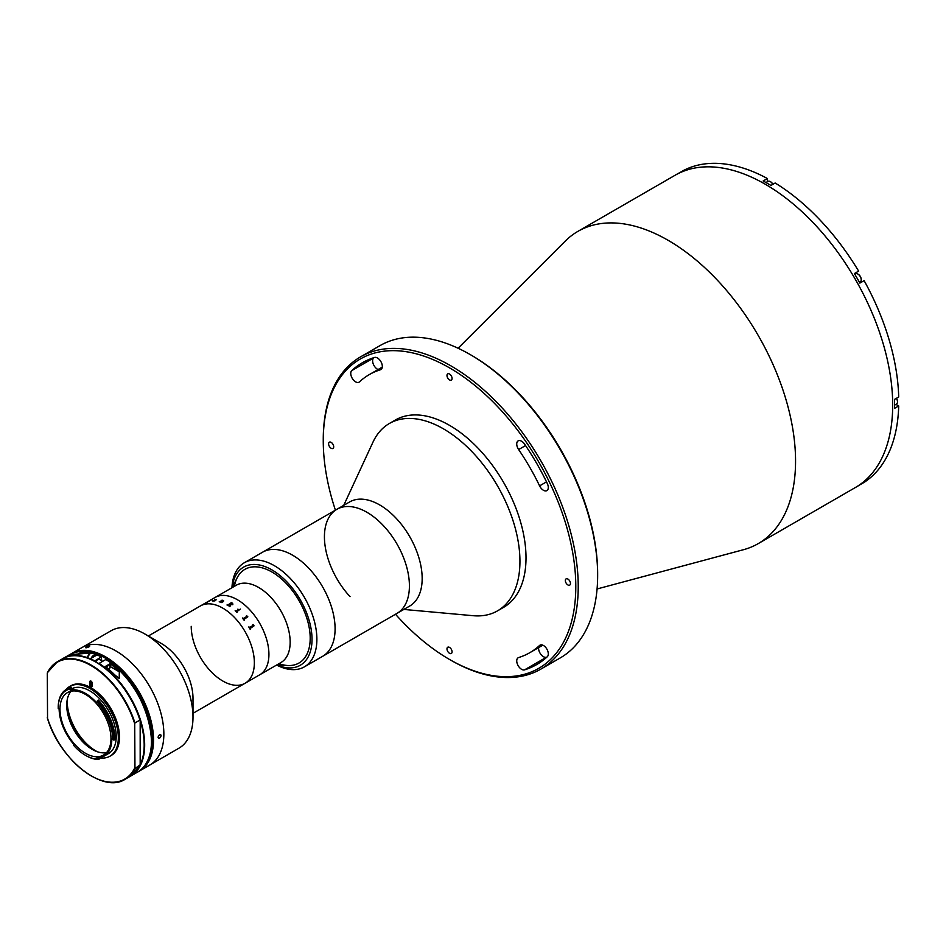 <?xml version="1.0" encoding="UTF-8"?>
<svg xmlns="http://www.w3.org/2000/svg" width="946" height="946" viewBox="0 0 946 946"><rect width="100%" height="100%" fill="white"/><g stroke="black" fill="none" stroke-linecap="round" stroke-linejoin="round"><path stroke-width="1.42" d="M471.38 355.247L470.174 354.549L471.38 355.247A178.569 103.102 60 0 1 597.647 573.95L597.647 575.345A180.284 104.084 -120 0 0 470.174 354.549A180.284 104.084 -120 0 0 470.162 354.549A180.284 104.084 -120 0 0 380.02 345.609L360.603 356.831A180.284 104.084 60 0 1 450.745 365.759A180.284 104.084 60 0 1 568.522 524.628A180.284 104.084 60 0 1 540.887 669.094A180.284 104.084 60 0 1 450.745 660.166A180.284 104.084 60 0 1 450.734 660.166L449.527 659.468A178.569 103.102 -120 0 0 575.795 586.567A178.569 103.102 -120 0 0 449.527 367.864A178.569 103.102 -120 0 0 323.26 440.765A178.569 103.102 -120 0 0 335.404 510.154M540.887 669.094L560.304 657.884A180.284 104.084 -120 0 0 597.647 575.345M395.499 614.25A178.569 103.102 -120 0 0 449.527 659.468L450.745 660.166M355.613 381.841A6.87 3.961 -120 0 0 359.042 382.184A6.87 3.961 -120 0 0 359.468 381.865A160.536 92.684 60 0 1 369.259 374.628A160.536 92.684 60 0 1 380.422 369.768A6.87 3.961 -120 0 0 380.895 369.567A6.87 3.961 -120 0 0 381.12 362.022A6.87 3.961 -120 0 0 374.51 357.458A174.277 100.619 -120 0 0 362.389 362.732A174.277 100.619 -120 0 0 351.758 370.596A6.87 3.961 -120 0 0 351.262 376.201A6.87 3.961 -120 0 0 355.613 381.841M378.081 369.531A6.87 3.961 60 0 1 377.466 369.224A6.87 3.961 60 0 1 373.114 363.583A6.87 3.961 60 0 1 373.611 357.978A174.277 100.619 60 0 1 374.001 357.623M521.589 669.319A6.87 3.961 -120 0 0 524.545 669.863A174.277 100.619 -120 0 0 536.666 664.589A174.277 100.619 -120 0 0 547.296 656.737A6.87 3.961 -120 0 0 546.646 648.731A6.87 3.961 -120 0 0 540 645.148A6.87 3.961 -120 0 0 539.587 645.456A160.536 92.684 60 0 1 529.795 652.693A160.536 92.684 60 0 1 518.633 657.553A6.87 3.961 -120 0 0 518.16 657.766A6.87 3.961 -120 0 0 517.107 663.264A6.87 3.961 -120 0 0 521.589 669.319M546.906 657.092A174.277 100.619 60 0 1 546.398 657.245A6.87 3.961 60 0 1 543.442 656.701A6.87 3.961 60 0 1 538.629 647.596M449.527 374.025A3.607 2.081 -120 0 0 447.718 373.847A3.607 2.081 -120 0 0 447.174 376.745A3.607 2.081 -120 0 0 449.527 379.914A3.607 2.081 -120 0 0 451.325 380.103A3.607 2.081 -120 0 0 451.881 377.206A3.607 2.081 -120 0 0 449.527 374.025M331.147 442.373A3.607 2.081 -120 0 0 329.35 442.196A3.607 2.081 -120 0 0 328.794 445.081A3.607 2.081 -120 0 0 331.147 448.262A3.607 2.081 -120 0 0 332.957 448.439A3.607 2.081 -120 0 0 333.512 445.554A3.607 2.081 -120 0 0 331.147 442.373M449.527 647.407A3.607 2.081 -120 0 0 447.718 647.23A3.607 2.081 -120 0 0 447.174 650.115A3.607 2.081 -120 0 0 449.527 653.296A3.607 2.081 -120 0 0 451.325 653.473A3.607 2.081 -120 0 0 451.881 650.588A3.607 2.081 -120 0 0 449.527 647.407M543.442 490.276A6.87 3.961 -120 0 0 546.871 490.619A6.87 3.961 -120 0 0 547.296 483.489A174.277 100.619 -120 0 0 524.545 444.088A6.87 3.961 -120 0 0 518.16 440.871A6.87 3.961 -120 0 0 518.633 449.563A160.536 92.684 60 0 1 539.587 485.866A6.87 3.961 -120 0 0 543.442 490.276M567.896 579.058A3.607 2.081 -120 0 0 566.098 578.881A3.607 2.081 -120 0 0 565.542 581.778A3.607 2.081 -120 0 0 567.896 584.947A3.607 2.081 -120 0 0 569.705 585.125A3.607 2.081 -120 0 0 570.261 582.239A3.607 2.081 -120 0 0 567.896 579.058M458.089 348.234L565.223 241.135A180.284 104.084 60 0 1 577.935 231.356A180.284 104.084 60 0 1 668.077 240.284A180.284 104.084 60 0 1 785.854 399.153A180.284 104.084 60 0 1 758.219 543.619A180.284 104.084 60 0 1 743.39 549.732L597.068 588.968M577.935 231.356L675.066 175.27A180.284 104.084 60 0 1 765.208 184.198A180.284 104.084 60 0 1 882.985 343.067A180.284 104.084 60 0 1 855.35 487.533L857.171 486.481A180.284 104.084 60 0 0 859.879 484.825L864.124 482.377A180.284 104.084 60 0 0 898.7 405.952L894.455 408.412A180.284 104.084 60 0 0 894.455 399.437L898.7 396.977A180.284 104.084 60 0 0 864.124 280.643L859.879 283.091A180.284 104.084 60 0 0 854.38 273.571L858.637 271.124A180.284 104.084 60 0 0 775.164 183.004L770.919 185.463A180.284 104.084 60 0 0 767.029 183.146A180.284 104.084 60 0 0 763.138 180.982L767.395 178.522L767.395 181.691M323.26 440.765L323.26 439.358A180.284 104.084 60 0 1 360.603 356.831M343.741 505.341L372.972 442.16A108.175 62.448 60 0 1 389.374 423.489A108.175 62.448 60 0 1 473.84 453.654A108.175 62.448 60 0 1 497.537 610.844A108.175 62.448 60 0 1 473.166 615.704L403.836 609.437M389.374 423.489L395.44 419.989A108.175 62.448 60 0 1 479.906 450.154A108.175 62.448 60 0 1 503.615 607.344L497.537 610.844M350.044 596.642A60.095 34.695 60 0 1 336.871 509.315L349.63 501.948A60.095 34.695 60 0 1 396.551 518.704A60.095 34.695 60 0 1 409.724 606.031L396.965 613.398A60.095 34.695 60 0 0 383.804 526.071A60.095 34.695 60 0 0 336.871 509.315A60.095 34.695 60 0 1 385.672 528.14A60.095 34.695 60 0 1 409.062 591.971A60.095 34.695 60 0 1 396.965 613.398L322.645 656.311A60.095 34.695 60 0 0 334.742 634.884A60.095 34.695 60 0 0 311.34 571.053A60.095 34.695 60 0 0 262.55 552.216A60.095 34.695 60 0 1 292.775 555.302A60.095 34.695 60 0 1 331.892 608.266A60.095 34.695 60 0 1 322.645 656.311L304.435 666.824A60.095 34.695 60 0 1 276.587 665.05M767.395 178.522A180.284 104.084 60 0 0 683.923 170.256L679.677 172.704A180.284 104.084 60 0 0 676.887 174.218L675.066 175.27A180.284 104.084 60 0 1 765.208 184.198A180.284 104.084 60 0 1 882.985 343.067A180.284 104.084 60 0 1 855.35 487.533L758.219 543.619M898.7 405.952L895.957 404.368M855.078 274.068A5.499 3.169 60 0 1 856.095 272.59L858.637 271.124M861.581 282.109A5.499 3.169 60 0 1 859.796 282.239M276.835 664.92A56.665 32.708 -120 0 0 311.955 636.552A56.665 32.708 -120 0 0 272.129 570.012A56.665 32.708 -120 0 0 232.196 587.596L237.103 577.888A54.088 31.23 60 0 1 244.919 569.338A54.088 31.23 60 0 1 271.963 572.023A54.088 31.23 60 0 1 307.296 619.677A54.088 31.23 60 0 1 298.995 663.016A54.088 31.23 60 0 1 287.69 665.511L276.847 664.908M231.947 587.726A60.095 34.695 60 0 1 244.34 562.74A60.095 34.695 60 0 1 274.565 565.814A60.095 34.695 60 0 1 313.682 618.779A60.095 34.695 60 0 1 304.435 666.824M234.371 586.331A54.088 31.23 60 0 1 272.117 572.117A54.088 31.23 60 0 1 310.04 634.175A54.088 31.23 60 0 1 279.011 663.654M236.37 611.826A54.088 31.23 60 0 1 236.204 611.199A54.088 31.23 60 0 0 236.37 611.826M896.453 398.278A4.21 2.424 60 0 1 897.482 401.471A4.21 2.424 60 0 1 897.482 401.672M896.347 398.337A4.718 2.732 60 0 1 897.482 401.884A4.718 2.732 60 0 1 896.512 404.048L894.502 405.207M770.493 181.727A4.21 2.424 60 0 1 770.671 181.821A4.21 2.424 60 0 1 772.917 184.304M765.941 182.531L767.951 181.372A4.718 2.732 60 0 1 770.304 181.608A4.718 2.732 60 0 1 772.811 184.364M858.057 274.163A4.21 2.424 60 0 1 861.203 279.614M860.233 281.991L859.5 282.416L860.233 281.991A4.718 2.732 60 0 0 860.233 276.539A4.718 2.732 60 0 0 855.515 273.82L854.782 274.234L855.515 273.82M148.238 636.055L236.287 585.231A44.639 25.779 60 0 1 258.601 587.442A44.639 25.779 60 0 1 287.761 626.784A44.639 25.779 60 0 1 280.927 662.555L259.677 674.817A44.639 25.779 60 0 0 266.524 639.047A44.639 25.779 60 0 0 237.351 599.705A44.639 25.779 60 0 0 215.038 597.494A44.639 25.779 60 0 1 249.437 609.461A44.639 25.779 60 0 1 268.924 654.384A44.639 25.779 60 0 1 259.677 674.817L245.109 683.237A44.639 25.779 60 0 1 210.71 671.27A44.639 25.779 60 0 1 191.222 626.347M200.469 605.913A44.639 25.779 60 0 1 222.783 608.124A44.639 25.779 60 0 1 251.955 647.454A44.639 25.779 60 0 1 245.109 683.237A44.639 25.779 60 0 0 254.356 662.791A44.639 25.779 60 0 0 234.868 617.868A44.639 25.779 60 0 0 200.469 605.913M70.654 654.124A67.816 39.153 60 0 1 71.671 653.509L111.12 630.722A67.816 39.153 60 0 1 145.034 634.08L145.034 634.08A67.816 39.153 60 0 1 192.996 717.151A67.816 39.153 60 0 1 178.948 748.191L149.811 765.018A67.816 39.153 60 0 0 160.205 710.671A67.816 39.153 60 0 0 115.897 650.907A67.816 39.153 60 0 1 160.205 710.671A67.816 39.153 60 0 1 149.811 765.018L139.488 770.978A67.816 39.153 60 0 1 138.447 771.546M161.423 643.552A44.639 25.779 60 0 0 161.423 643.54L145.034 634.08L161.423 643.552A44.639 25.779 60 0 1 192.996 698.219L192.996 717.151M81.983 647.549A67.816 39.153 60 0 1 115.897 650.907A67.816 39.153 60 0 0 81.983 647.549M97.272 751.727A40.784 23.544 60 0 1 67.225 699.697M88.404 746.855A40.784 23.544 60 0 1 67.012 709.796M91.005 683A40.784 23.544 60 0 1 92.223 683.532M213.181 600.639L215.392 600.095M214.151 601.041L212.755 600.722L215.605 599.989L214.458 599.811L216.055 599.409L215.12 600.698A44.628 25.767 60 0 1 215.191 600.698L214.033 600.887M230.576 604.411L232.302 604.399L232.302 603.359L232.302 604.388L230.576 604.388A44.639 25.779 60 0 0 230.055 604.08A44.628 25.767 60 0 1 230.576 604.411M230.067 604.092L232.03 603.181A44.639 25.779 60 0 1 232.302 603.347M231.072 602.637L231.238 602.531A44.628 25.767 60 0 1 232.645 603.359L232.834 604.671L230.836 604.731L229.843 606.492A44.628 25.767 60 0 1 229.984 606.599M231.214 602.957L227.714 604.979L231.214 602.933M226.981 604.979L227.158 604.872A44.639 25.779 60 0 1 227.3 604.955L227.3 604.955A44.628 25.767 60 0 0 227.158 604.884L226.993 604.979A44.639 25.779 60 0 1 228.104 605.617L228.282 605.523A44.628 25.767 60 0 0 228.14 605.452A44.639 25.779 60 0 1 228.282 605.523M228.116 605.215L229.878 604.187A44.639 25.779 60 0 1 230.386 604.494L229.133 606.268A44.639 25.779 60 0 1 229.819 606.693L229.996 606.587A44.639 25.779 60 0 0 229.843 606.492L229.772 606.244M221.825 600.296L221.979 600.213A44.628 25.767 60 0 1 222.156 600.249L222.736 600.308A44.628 25.767 60 0 1 222.759 600.32L222.227 600.651L223.599 600.615L223.504 601.384L221.955 602.507A44.628 25.767 60 0 1 222.062 602.543L221.908 602.637A44.639 25.779 60 0 0 220.867 602.283L221.045 602.188A44.628 25.767 60 0 1 221.163 602.235L223.398 600.722L220.288 601.963A44.628 25.767 60 0 1 220.394 601.987M222.227 600.651L223.599 600.627L223.504 601.408M222.003 600.485L219.507 601.739A44.628 25.767 60 0 0 219.377 601.703A44.639 25.779 60 0 1 219.496 601.727L221.991 600.474M219.224 601.798L219.2 601.798A44.639 25.779 60 0 1 220.229 602.082L220.406 601.975A44.639 25.779 60 0 0 220.288 601.94L220.264 601.762M206.784 602.342L207.399 602.105M210.911 599.989L208.983 601.289M250.217 629.397A44.639 25.779 60 0 0 248.774 626.962L248.952 626.867A44.628 25.767 60 0 1 249.377 627.576L253.268 625.318A44.639 25.779 60 0 0 252.854 624.608L253.02 624.514A44.628 25.767 60 0 1 253.232 624.857L254.013 625.767A44.628 25.767 60 0 1 254.06 625.838L249.981 628.57A44.628 25.767 60 0 1 250.394 629.303L250.394 629.303A44.639 25.779 60 0 0 249.981 628.57L250.004 628.179M206.807 602.365L211.975 599.528M212.862 601.077L215.889 599.504M214.387 599.93L216.196 599.823M214.541 600.781L215.109 600.675A44.639 25.779 60 0 1 215.215 600.686M222.783 600.308A44.639 25.779 60 0 0 222.724 600.296L222.156 600.237A44.639 25.779 60 0 0 221.979 600.19L221.802 600.296A44.639 25.779 60 0 1 222.014 600.355M220.867 602.283L221.045 602.176A44.639 25.779 60 0 1 221.163 602.212L223.386 600.71M229.133 606.256L230.386 604.494M232.834 604.66L232.645 603.335A44.639 25.779 60 0 0 231.226 602.519L231.061 602.626A44.639 25.779 60 0 1 231.202 602.708M240.402 609.082L239.752 609.449L240.402 609.082M238.274 610.016L238.262 609.685A44.639 25.779 60 0 0 237.742 609.236L237.919 609.129A44.639 25.779 60 0 1 238.167 609.342L239.137 609.945A44.639 25.779 60 0 1 239.184 609.993L236.63 611.79A44.639 25.779 60 0 1 237.139 612.263L236.961 612.369A44.639 25.779 60 0 0 235.152 610.738L235.329 610.631A44.639 25.779 60 0 1 235.838 611.081L238.274 610.016M246.894 615.952L247.793 616.745A44.639 25.779 60 0 1 247.84 616.804L243.796 619.5A44.639 25.779 60 0 1 244.305 620.15L244.127 620.257A44.639 25.779 60 0 0 242.389 618.093L242.566 617.998A44.639 25.779 60 0 1 243.087 618.625L246.977 616.366A44.639 25.779 60 0 0 246.457 615.751L246.634 615.645A44.639 25.779 60 0 1 246.894 615.952M252.854 624.608L253.031 624.502A44.639 25.779 60 0 1 253.244 624.857L254.025 625.767A44.639 25.779 60 0 1 254.06 625.826M248.774 626.962L248.952 626.855A44.639 25.779 60 0 1 249.389 627.576L253.28 625.318M159.578 734.652C161.565 734.711 161.565 735.882 159.578 738.164C157.651 738.14 157.651 736.969 159.578 734.652L160.666 734.557M159.578 738.164L158.514 738.27M71.671 653.509A67.816 39.153 60 0 1 105.574 656.867A67.816 39.153 60 0 1 149.882 716.63A67.816 39.153 60 0 1 139.488 770.978M86.37 647.088C89.184 645.846 90.059 645.763 88.995 646.851C86.145 648.022 85.27 648.105 86.37 647.088L85.672 647.726M89.669 646.165L88.995 646.851M146.642 762.606A66.965 38.656 -120 0 0 104.971 657.919A66.965 38.656 -120 0 0 82.491 651.487M70.039 689.74L71.222 689.055A37.261 21.51 -120 0 1 99.933 699.035A37.261 21.51 -120 0 1 116.204 736.532A37.261 21.51 -120 0 1 108.483 753.584L104.107 756.102A37.261 21.51 60 0 0 111.829 739.051A37.261 21.51 60 0 0 111.829 738.885L113.946 740.139A39.401 22.751 60 0 0 113.958 739.583A39.401 22.751 60 0 0 97.426 700.643L97.213 701.648M112.74 739.429A38.55 22.255 -120 0 0 97.119 702.098M110.978 738.566A36.054 20.812 -120 0 0 95.239 702.275A36.054 20.812 -120 0 0 67.45 692.614A36.054 20.812 -120 0 0 59.988 709.122A36.054 20.812 -120 0 0 75.727 745.413A36.054 20.812 -120 0 0 103.516 755.062A36.054 20.812 -120 0 0 110.978 738.566M71.139 691.219A36.054 20.812 -120 0 0 66.728 705.231A36.054 20.812 -120 0 0 80.292 739.086A36.054 20.812 -120 0 0 106.567 752.567M104.107 756.102A37.261 21.51 60 0 1 96.906 757.852L97.32 759.023A38.55 22.255 -120 0 1 85.483 755.31L86.086 755.665A39.401 22.751 60 0 1 85.79 755.487M73.764 744.313L73.658 745.365L74.072 744.668A37.261 21.51 60 0 1 59.137 708.992L58.238 708.53A39.401 22.751 60 0 1 58.238 708.507A38.55 22.255 -120 0 1 58.226 708.105L58.226 707.407A39.401 22.751 60 0 1 66.386 689.362A39.401 22.751 60 0 1 70.512 687.825L71.482 687.257A39.401 22.751 -120 0 0 67.355 688.806L66.386 689.362M96.752 702.843A37.261 21.51 60 0 0 70.252 690.225L72.334 689.208A37.261 21.51 -120 0 0 70.099 689.859M99.318 757.793A40.264 23.248 -120 0 0 109.984 756.185L111.143 755.523A40.264 23.248 -120 0 0 119.48 737.088A40.264 23.248 -120 0 0 101.908 696.563A40.264 23.248 -120 0 0 70.879 685.779L69.72 686.453A40.264 23.248 -120 0 0 66.007 689.599M109.984 756.185A40.264 23.248 -120 0 0 118.321 737.75A40.264 23.248 -120 0 0 100.749 697.237A40.264 23.248 -120 0 0 69.72 686.453M113.946 740.139L114.927 739.571A39.401 22.751 -120 0 0 98.396 700.075L97.426 700.643M47.548 672.488L47.3 673.316L47.548 672.488A67.816 39.153 60 0 1 57.339 661.774A67.816 39.153 60 0 1 134.959 722.957L139.937 720.083L140.174 720.627L140.174 764.829A67.473 38.963 -120 0 0 140.174 720.627L139.937 720.083A67.816 39.153 -120 0 0 62.318 658.901C84.49 644.049 128.136 678.672 140.126 720.237M140.043 765.527L130.134 776.37A67.816 39.153 -120 0 0 139.937 765.657L140.174 764.829L134.959 768.53A67.816 39.153 60 0 1 125.156 779.244A67.816 39.153 60 0 1 91.123 775.815M134.959 722.957L134.71 723.785A67.473 38.963 -120 0 0 91.005 665.558A67.473 38.963 -120 0 0 47.3 673.316L47.548 718.061M134.71 723.785L134.959 768.53M89.799 681.818L91.005 681.12L91.005 683.923A1.715 0.993 -120 0 0 92.223 686.027L92.223 683.225A1.715 0.993 -120 0 0 91.478 681.487A1.715 0.993 -120 0 0 90.154 681.037A1.715 0.993 -120 0 0 89.799 681.818L89.799 684.62A1.715 0.993 -120 0 0 90.544 686.347A1.715 0.993 -120 0 0 91.868 686.808A1.715 0.993 -120 0 0 92.223 686.027M70.252 690.225L69.744 689.055A38.55 22.255 -120 0 0 58.226 708.105M69.744 689.055L70.512 687.825M59.137 709.015L58.226 708.507M98.171 757.829L98.739 759.461A39.401 22.751 60 0 1 86.086 755.665M99.295 757.722L99.708 758.905L97.32 759.023M73.658 745.365A38.55 22.255 -120 0 0 85.483 755.31M91.691 652.941A67.816 39.153 -120 0 0 88.451 652.161L81.356 652.125L76.732 654.869L81.652 656.086A67.816 39.153 60 0 1 90.343 658.794L97.142 654.869A67.816 39.153 -120 0 0 93.276 653.426M119.326 671.814A67.816 39.153 -120 0 0 110.126 663.69L105.278 666.504A67.816 39.153 60 0 1 114.478 674.616L119.208 678.519L119.326 671.814L110.126 666.504L110.126 663.69M109.003 669.52A3.429 1.987 120 0 0 110.126 666.504M101.636 660.722L101.388 656.879L94.352 661.23M98.597 663.678L105.881 659.48A67.473 38.963 60 0 1 151.466 740.978M105.81 659.327C145.897 682.125 167.418 758.207 137.418 772.173A67.816 39.153 -120 0 0 148.215 719.185A67.816 39.153 -120 0 0 105.633 659.338L105.881 659.48M99.756 659.646A2.743 1.585 120 0 0 97.994 659.35A2.743 1.585 120 0 0 96.114 662.082M101.636 657.021L101.388 656.879A67.816 39.153 -120 0 0 97.142 654.869M108.684 669.248A2.4 1.384 120 0 0 109.996 666.327A2.4 1.384 120 0 0 108.258 665.617A2.4 1.384 120 0 0 106.756 667.651M96.409 655.282A4.718 2.732 120 0 0 96.102 655.058A4.718 2.732 120 0 0 93.642 655.342A4.718 2.732 120 0 0 91.064 658.369M106.555 667.498A2.578 1.49 -60 0 1 108.14 665.416A2.578 1.49 -60 0 1 109.476 665.251A2.578 1.49 -60 0 1 110.008 666.504M546.398 657.245L524.545 669.863M525.55 445.566L518.633 449.563M546.504 481.869L539.587 485.866M540.485 644.936L539.587 645.456M381.321 369.259L380.422 369.768M373.611 357.978L351.758 370.596M96.35 662.33A67.473 38.963 60 0 1 140.008 720.072M47.3 717.517A67.473 38.963 -120 0 0 91.005 775.744A67.473 38.963 -120 0 0 134.71 767.986M91.005 683.923L89.799 684.62M90.426 653.308L88.451 652.161A67.816 39.153 -120 0 0 69.602 654.691L62.803 658.617A67.816 39.153 60 0 1 81.652 656.086M90.343 658.794A67.816 39.153 60 0 1 94.588 660.805M98.833 663.264A67.816 39.153 60 0 1 141.415 723.111A67.816 39.153 60 0 1 130.619 776.087A67.816 39.153 60 0 1 130.382 776.228L137.418 772.173M87.209 657.588L90.13 653.473L92.909 653.213A4.718 2.732 120 0 0 90.449 653.509A4.718 2.732 120 0 0 87.446 657.671M87.339 657.636A4.08 2.353 -60 0 1 90.012 653.757M542.827 645.172L529.795 652.693M382.279 367.107L369.259 374.628M244.34 562.74L336.871 509.315M192.996 713.319L245.109 683.237M130.134 776.37L125.156 779.244C102.984 794.096 59.338 759.472 47.347 717.908M62.318 658.901L57.339 661.774L47.43 672.618M101.553 656.867L92.992 653.26M91.916 652.941L69.602 654.691M96.102 655.058L92.909 653.213M102.428 661.183L98.798 659.09"/></g></svg>
